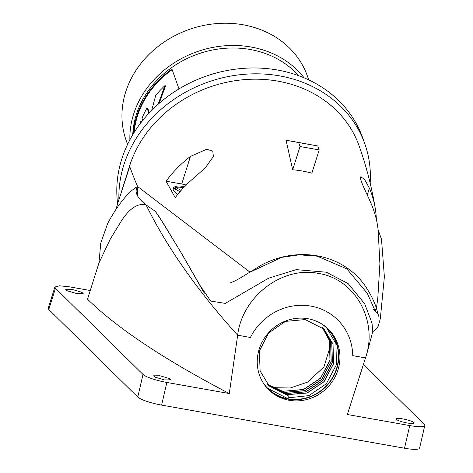<?xml version="1.0" encoding="UTF-8"?>
<svg xmlns="http://www.w3.org/2000/svg" width="473" height="473" viewBox="0 0 473 473"><rect width="100%" height="100%" fill="white"/><g stroke="black" fill="none" stroke-linecap="round" stroke-linejoin="round"><path stroke-width="0.71" d="M173.171 188.952A11.807 4.913 -162.5 0 1 173.798 188.313L179.977 191.719M181.106 190.424L175.749 187.474L175.235 189.105M175.749 187.474A11.807 4.913 -162.5 0 1 183.494 187.793M184.464 186.77A11.807 4.913 17.5 0 0 173.266 188.337A11.807 4.913 17.5 0 0 173.343 189.91A11.807 4.913 17.5 0 0 177.83 194.302M166.076 181.206L175.223 197.649A113.621 98.555 -19.6 0 1 194.373 177.552L205.459 167.608L213.394 156.522L212.779 151.171L206.725 149.232L190.424 156.415A117.138 101.606 160.4 0 0 166.076 181.206L181.715 183.985A16.868 7.018 -162.5 0 1 186.149 185.049M376.136 218.508L376.325 218.544A117.138 101.606 160.4 0 0 375.243 208.368A117.138 101.606 160.4 0 0 369.395 188.195L364.346 179.007L360.586 176.89L360.698 179.125C362.253 185.712 370.442 200.611 373.345 209.332A113.621 98.555 -19.6 0 1 378.158 230.304L379.896 263.845L377.821 297.866L376.62 306.918L375.195 310.95L367.338 293.378L346.827 268.871L317.253 256.165L299.19 254.841L281.778 257.336L250.016 272.17L137.619 186.551A1106.885 460.454 -162.5 0 1 129.567 166.047L121.667 191.051M376.325 218.544L376.851 221.707M286.041 140.227L292.686 169.754A108.642 94.239 -19.6 0 1 311.867 173.159L319.204 149.923L317.797 145.968L299.042 142.533L286.041 140.227L298.623 142.562L300.03 146.518L292.686 169.754M375.243 208.368C371.743 187.137 366.35 166.271 359.066 145.761A121.472 105.367 160.4 0 0 243.554 79.706A121.472 105.367 160.4 0 0 129.567 166.047M319.204 149.923L300.03 146.518M317.797 145.968L298.623 142.562M90.248 290.523L69.797 286.892L59.604 285.804L54.909 286.993L55.483 288.276L142.994 374.427A20.244 3.589 13 0 0 166.868 382.456L229.281 393.536L237.659 335.209L250.418 337.474L237.659 335.209A1106.885 460.454 -162.5 0 1 146.074 204.904L155.398 211.366L163.682 223.853L181.673 253.599L199.978 285.379L210.651 301.059L225.284 303.388L268.682 278.165L296.228 269.64L326.352 272.212L348.158 283.623L364.736 303.879L372.02 323.195L372.748 331.662L366.735 354.129L347.348 414.502L365.499 357.913A1106.885 460.454 17.5 0 0 366.735 354.129A1106.885 460.454 -162.5 0 1 365.499 357.913L352.74 355.643L365.499 357.913C378.258 321.829 356.074 279.206 318.589 273.435C281.423 265.838 242.005 297.387 237.659 335.209A1106.885 460.454 -162.5 0 1 146.074 204.898C136.868 197.679 134.048 191.559 137.619 186.551A1106.885 460.454 17.5 0 1 129.738 166.526L118.912 199.772A127.544 110.635 160.4 0 1 123.814 165.03A127.544 110.635 160.4 0 1 243.5 74.367A127.544 110.635 160.4 0 1 364.784 143.721A127.544 110.635 160.4 0 1 370.152 183.128M310.915 306.114A55.672 52.639 134.6 0 0 250.418 337.474A55.672 52.639 134.6 0 1 337.651 319.831A55.672 52.639 134.6 0 0 310.915 306.114M352.74 355.643A55.672 52.639 134.6 0 0 337.651 319.831L337.651 319.831A55.672 52.639 134.6 0 1 352.74 355.643M308.774 79.919L307.361 75.94A96.167 83.414 160.4 0 0 215.913 23.65A96.167 83.414 160.4 0 0 125.676 92.004A96.167 83.414 160.4 0 0 126.161 140.416L127.574 144.389M304.121 77.844A96.167 83.414 160.4 0 0 210.698 47.85A96.167 83.414 160.4 0 0 133.581 114.23A96.167 83.414 160.4 0 0 129.874 139.837M298.682 75.71A93.293 80.924 160.4 0 0 208.457 50.918A93.293 80.924 160.4 0 0 136.301 114.708A93.293 80.924 160.4 0 0 132.742 134.746M178.995 88.912L171.936 69.064A93.293 80.924 160.4 0 0 136.774 116.045A93.293 80.924 160.4 0 0 133.351 133.735M172.142 69.643A92.619 80.339 160.4 0 0 134.119 132.499M149.35 112.775L147.688 108.104L147.038 107.986A93.293 80.924 160.4 0 0 142.024 118.262L142.769 120.343M159.147 103.351L165.621 85.82L164.876 85.69A93.293 80.924 160.4 0 0 155.753 95.363L151.691 110.351M141.64 121.768L140.865 121.271A93.293 80.924 160.4 0 0 139.931 124.003M148.906 113.248L147.038 107.986M158.142 104.231L164.876 85.69M141.232 122.294L140.865 121.271M364.784 143.721L362.702 137.868A127.544 110.635 160.4 0 0 241.413 68.514A127.544 110.635 160.4 0 0 121.732 159.176A127.544 110.635 160.4 0 0 117.647 203.792M229.281 393.536C164.273 359.557 117.02 328.108 87.517 299.178L98.946 262.994L100.761 243.128L107.649 223.481C113.845 211.939 120.319 202.479 127.083 195.101C130.524 191.429 133.741 188.733 136.727 187.024L137.608 186.528L137.548 195.71M115.731 209.852L118.912 199.772M98.946 262.994L110.203 239.226L121.957 220.028C130.093 207.984 138.128 202.941 146.074 204.904L139.766 198.808M396.35 418.954L396.386 418.859C396.912 416.979 414.756 421.059 413.739 423.057C413.219 424.937 395.369 420.858 396.386 418.859L396.344 419.013M81.782 292.249L72.221 289.441L65.782 289.488L67.201 290.777L76.786 293.597L83.201 293.532L81.782 292.249L81.332 294.052M154.878 377.093L164.468 379.914L170.883 379.849L169.464 378.566L159.898 375.751L153.459 375.804L154.878 377.093M424.789 425.511L419.563 448.162A20.244 3.589 -167 0 1 404.533 448.233L409.76 425.582A20.244 3.589 13 0 0 424.789 425.511A20.244 3.589 13 0 0 424.24 424.364L363.453 364.523M409.76 425.582L347.348 414.502M289.18 400.27A42.517 40.199 134.6 0 0 334.529 377.939A42.517 40.199 134.6 0 0 328.416 329.208A42.517 40.199 134.6 0 0 308.006 318.737A42.517 40.199 134.6 0 0 262.651 341.068A42.517 40.199 134.6 0 0 268.765 389.799A42.517 40.199 134.6 0 0 289.18 400.27M404.533 448.233L161.636 405.101A20.244 3.589 -167 0 1 137.767 397.072L142.994 374.427M55.483 288.276L48.784 309.478L48.211 308.195L54.909 286.993M48.784 309.478L137.767 397.072M268.185 389.214A42.517 40.199 134.6 0 0 288.004 399.117A42.517 40.199 134.6 0 0 333.146 377.158A42.517 40.199 134.6 0 0 327.824 328.634M321.616 323.887A42.18 39.88 -45.4 0 1 327.009 328.292A42.18 39.88 -45.4 0 1 333.069 376.638A42.18 39.88 -45.4 0 1 288.081 398.792A42.18 39.88 -45.4 0 1 267.83 388.404A42.18 39.88 -45.4 0 1 263.343 383.089M269.208 385.974L288.228 395.759L288.081 398.792L267.771 388.351M326.654 327.949L335.901 343.499L336.486 364.577L326.37 383.751L308.881 395.623L288.158 397.84M322.231 327.505L329.504 340.572L330.048 360.296L320.57 378.24L303.583 389.569L283.617 391.224L283.552 392.064M322.852 328.043L330.68 341.731L331.218 361.455L321.741 379.393L304.76 390.722L284.793 392.377L267.552 384.224M323.461 328.605L331.851 342.884L332.395 362.608L322.917 380.552L305.93 391.88L285.97 393.536L268.102 384.833M288.317 395.848L269.249 386.015L260.109 370.974L259.37 351.061L268.652 332.927L285.438 321.404L305.209 319.559L324.058 329.173L333.027 344.042L333.566 363.767L324.088 381.705L307.107 393.033L287.141 394.689L268.67 385.436M324.011 329.131L332.939 343.954L333.483 363.678L324.005 381.622L307.018 392.951L287.052 394.606L268.629 385.389M323.42 328.564L331.762 342.801L332.306 362.519L322.828 380.463L305.848 391.792L285.881 393.447L268.061 384.791M322.811 328.008L330.592 341.642L331.13 361.366L321.652 379.311L304.671 390.639L284.705 392.294L267.511 384.177M322.184 327.464L329.415 340.489L329.959 360.207L320.481 378.152L303.495 389.48L283.617 391.224M283.167 391.981L283.534 391.136M269.805 385.98L276.457 387.748L290.239 387.99L307.71 382.06L323.958 366.877L330.544 345.379M190.424 156.415L181.715 183.985M369.395 188.195L367.255 194.977M166.868 382.456L161.636 405.101M169.464 378.566L169.009 380.363M372.748 331.679L375.639 329.628L378.211 326.216L380.339 318.554L384.378 276.776L381.492 239.249L378.098 229.724M373.368 309.608C376.975 312.718 378.743 314.917 378.684 316.206L376.277 307.805C374.048 300.893 370.205 293.384 364.754 285.272C359.527 277.947 353.071 271.798 345.402 266.825C335.162 260.274 323.81 256.336 311.335 255.012C293.964 253.362 277.373 256.691 261.575 264.998L243.465 276.066C238.138 279.407 233.899 281.589 230.747 282.612M158.201 215.174L180.254 251.21L204.336 293.207"/></g></svg>
